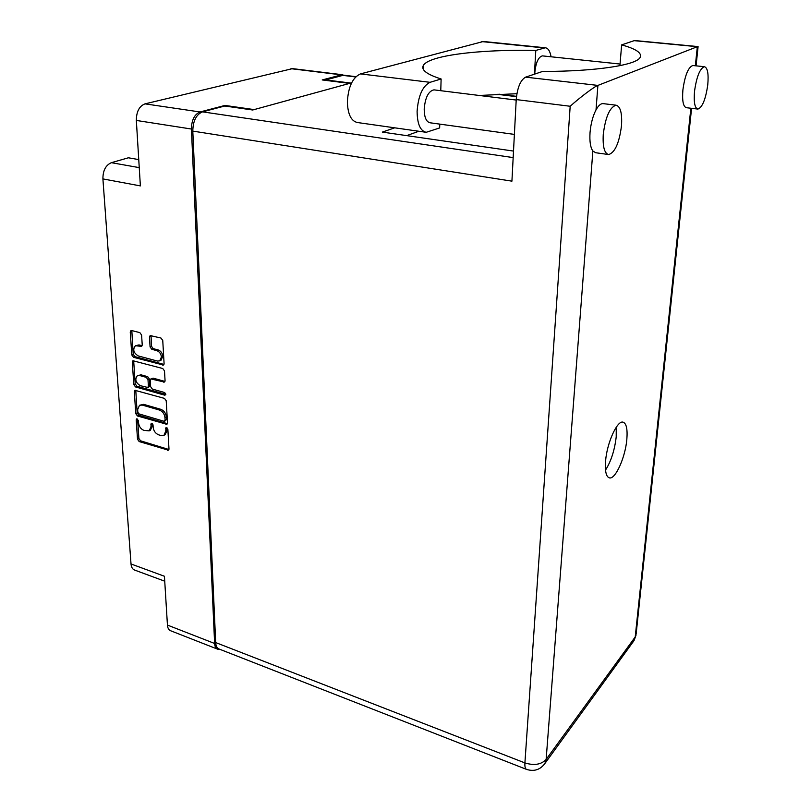 <?xml version="1.0" encoding="UTF-8"?>
<svg xmlns="http://www.w3.org/2000/svg" width="811" height="811" viewBox="0 0 811 811"><rect width="100%" height="100%" fill="white"/><g stroke="black" fill="none" stroke-linecap="round" stroke-linejoin="round"><path stroke-width="1.22" d="M138.722 159.108L137.911 159.453M160.963 360.236L162.849 356.313C162.403 353.079 160.842 350.95 158.165 349.936L156.756 350.616C159.432 351.629 160.994 353.758 161.44 357.002L159.686 360.854L157.375 361.047L138.245 355.938C133.47 352.815 132.528 349.419 135.407 345.739L141.56 346.348L142.229 344.888L141.59 335.014L139.847 332.632L131.727 330.553L130.936 330.604L130.257 332.094L131.808 354.965L133.521 357.316L163.427 365.041L164.086 363.612L162.747 340.448L160.983 338.045L150.157 335.551L149.467 337.031L150.076 346.936L151.829 349.318L156.756 350.616M165.839 394.187L164.623 392.524L152.367 389.077L150.643 386.725L150.248 380.339L150.866 378.94L164.44 382.052L165.059 380.663L164.501 370.901L162.758 368.518L132.933 360.743L132.294 362.162L133.815 384.596L135.518 386.928L164.785 395.2L165.839 394.187M138.752 159.595L128.391 157.79L111.391 162.676L139.249 167.634M164.491 398.394L134.89 390.294L134.291 391.652L135.782 413.661L137.475 415.972L166.934 424.335L167.502 423.028L166.214 400.756L164.491 398.394M138.559 422.997L138.387 420.463L136.593 418.892L136.197 419.804L137.515 439.268L139.188 441.569L168.455 450.196L168.982 448.939L167.857 429.242L166.002 427.661L165.758 431.138L164.004 435.264L160.994 435.537L158.611 434.818C155.519 433.53 153.705 431.046 153.178 427.367L153.015 424.822L151.191 423.241L150.958 426.708L149.214 430.854L143.952 430.388C140.891 429.12 139.097 426.657 138.559 422.997M224.992 106.038L224.971 105.43L200.033 111.969C194.468 114.331 191.589 120.018 191.416 129.03L136.339 120.444L140.374 185.901L102.906 178.907L131.017 563.98L164.43 576.256L167.441 625.078L214.631 643.478C214.824 646.57 215.817 648.465 217.622 649.165L219.669 649.246M191.416 129.03L214.631 643.478M164.734 581.193L134.667 570.082C132.538 569.292 131.321 567.254 131.017 563.98M102.906 178.907C102.896 170.543 105.724 165.14 111.391 162.676M344.31 75.261L341.532 74.876L322.21 79.944L349.602 83.391L254.127 109.597L224.971 105.43M136.339 120.444C136.4 111.644 139.289 106.109 144.997 103.859L292.558 68.621M150.41 430.185L152.336 425.957L150.958 426.708M152.174 423.362L152.336 425.957M165.18 434.605L167.127 430.367L165.758 431.138M166.975 427.752L167.127 430.367M137.586 419.034L138.894 438.508L140.567 440.809L168.931 449.527M135.772 390.233L137.171 412.931L138.863 415.242L167.421 423.677M137.84 412.272L139.016 413.894L164.075 421.284L165.13 420.301L164.968 417.584C164.44 413.843 162.606 411.339 159.473 410.062L142.29 405.084L139.492 405.307L137.657 409.575L137.84 412.272M164.734 421.223L166.498 419.551L165.13 420.301M139.654 405.226L143.689 404.354L160.852 409.322C163.984 410.599 165.819 413.093 166.346 416.834L166.498 419.551M165.839 394.379L136.917 386.218L135.214 383.897L133.714 361.483L132.294 362.162M133.815 360.692L133.714 361.483M163.548 382.133L164.957 381.423L153.137 378.159L150.866 378.94M139.614 375.513L137.363 375.696C134.636 379.305 135.609 382.63 140.283 385.681L147.795 387.476L148.403 386.097L147.997 379.71L146.274 377.358L139.614 375.513L141.023 374.824L137.363 375.696M147.795 387.476L149.194 386.766L149.802 385.387L148.403 386.097M141.023 374.824L147.683 376.659L149.396 379.011L149.802 385.387M135.407 345.739L138.995 344.908L142.107 345.729M151.028 335.501L151.495 346.267L153.238 348.649L158.165 349.936M131.818 330.574L133.227 354.295L134.94 356.637L163.964 364.423L162.555 365.122M217.378 649.074L170.614 630.745C168.739 630.015 167.684 628.13 167.441 625.078M440.768 90.7L441.123 78.981L430.043 82.316C422.561 86.108 418.253 95.799 417.107 111.391C417.29 124.073 420.321 131.037 426.221 132.294L439.653 127.935L439.775 124.113M430.043 82.316L360.469 73.902C352.603 77.511 348.233 86.889 347.361 102.064C347.838 114.412 351.224 121.234 357.539 122.542L425.451 132.193M707.76 84.891C708.733 73.74 707.608 67.678 704.384 66.705C699.913 68.459 696.629 76.609 694.54 91.156C693.638 102.227 694.763 108.198 697.916 109.079C702.387 107.346 705.661 99.287 707.76 84.891M693.141 65.549L692.797 65.509C688.245 67.252 684.94 75.362 682.903 89.849C682.041 100.878 683.227 106.829 686.451 107.711L697.582 109.039M621.5 125.735C622.25 113.175 620.425 106.322 616.025 105.187C609.73 107.275 605.472 117.007 603.262 134.373C602.614 146.801 604.428 153.532 608.696 154.556C615.002 152.519 619.269 142.908 621.5 125.735M603.455 103.666L602.877 103.595C600.616 103.615 598.325 105.714 596.014 109.901C592.811 116.135 590.813 123.708 590.033 132.609C589.485 141.388 590.428 147.521 592.861 151.018L595.7 152.732L608.138 154.475M605.584 461.043C604.844 471.252 606.131 476.868 609.446 477.892C615.407 479.595 625.372 457.252 626.832 439.44C627.673 429.009 626.376 423.241 622.949 422.136C617.151 420.362 606.932 442.958 605.584 461.043M616.248 427.215L616.218 436.805C614.667 450.146 611.099 461.246 605.523 470.096M514.387 134.403L430.154 122.796C426.272 121.954 424.285 117.372 424.194 109.029C425.217 97.472 428.472 91.075 433.966 89.859L434.473 89.92M534.804 74.065L534.855 72.159C535.919 62.376 538.433 56.952 542.407 55.878L542.711 55.908M596.014 109.901L597.9 85.408C594.99 86.108 579.652 97.655 570.184 106.261L516.222 99.581C517.377 87.517 520.5 80.036 525.609 77.146L597.9 85.408L697.338 46.703L698.058 46.987M695.331 65.772L697.338 46.703L634.182 40.662L621.642 44.879L619.918 65.661M634.182 40.662L635.185 40.58M324.613 80.248L343.6 75.17M526.41 769.335L219.051 649.003C217.024 648.212 215.898 646.063 215.685 642.565L192.795 131.108C193.008 120.93 196.242 114.513 202.517 111.857L224.779 106.008L252.667 110.002L350.788 83.067L324.613 79.782M513.505 151.069L382.326 132.102L394.734 127.824M516.222 99.581L511.923 181.157L192.795 131.108M406.696 135.619L418.861 131.25M621.642 44.879C635.895 48.822 642.079 52.958 640.214 57.267C636.919 65.012 596.541 71.429 542.518 71.469L525.609 77.146M479.2 95.465L516.891 93.721M360.469 73.902L483.376 41.483M534.429 74.186L535.797 50.434L545.266 47.778C548.094 48.072 550.03 51.073 551.085 56.79M535.797 50.434C478.845 49.228 427.154 55.584 423.109 65.955C421.345 70.233 427.356 74.571 441.123 78.981M341.532 74.876L290.946 68.682M144.997 103.859L200.033 111.969M152.184 423.413L150.805 424.163M166.975 427.813L165.606 428.573M168.85 449.497L167.502 450.287M140.567 440.809L139.188 441.569M138.894 438.508L137.515 439.268M137.586 419.064L136.197 419.804M167.37 423.666L166.002 424.427M138.863 415.242L137.475 415.972M137.171 412.931L135.782 413.661M135.69 390.943L134.291 391.652M166.346 416.834L164.968 417.584M160.852 409.322L159.473 410.062M143.689 404.354L142.29 405.084M135.214 383.897L133.815 384.596M153.137 378.159L151.738 378.869M165.779 394.673L164.785 395.2M136.917 386.218L135.518 386.928M149.396 379.011L147.997 379.71M147.683 376.659L146.274 377.358M142.087 345.78L140.739 346.409M138.995 344.908L137.566 345.577M153.238 348.649L151.829 349.318M151.495 346.267L150.076 346.936M150.887 336.372L149.467 337.031M134.94 356.637L133.521 357.316M133.227 354.295L131.808 354.965M131.686 331.446L130.257 332.094M592.861 151.018L546.138 759.441L635.216 636.939L690.86 108.238M202.517 111.857L513.16 157.598M516.465 96.651L496.981 94.269M355.654 76.944L341.847 75.251M215.685 642.565L524.91 762.908L570.184 106.261M633.097 641.907L636.006 635.236L634.04 640.599L544.962 763.415L546.138 759.441C541.231 764.611 534.155 765.766 524.91 762.908C524.697 766.719 525.254 768.879 526.592 769.406C534.135 771.768 540.258 769.771 544.962 763.415L543.988 764.753M691.58 108.329L636.118 634.222M544.09 47.94L481.612 41.574M161.095 360.165L159.686 360.854M150.582 430.094L149.214 430.854M165.373 434.493L164.004 435.264M292.183 68.58L342.729 74.764M704.384 66.705L692.797 65.509M616.025 105.187L602.877 103.595M433.966 89.859L516.191 100.047M542.407 55.878L620.05 64.039M696.061 65.853L698.089 46.643M634.881 40.55L697.855 46.562M516.506 96.337L498.877 94.177M355.928 76.68L343.195 75.119M545.266 47.778L482.869 41.432M423.038 68.682L423.109 65.955"/></g></svg>
